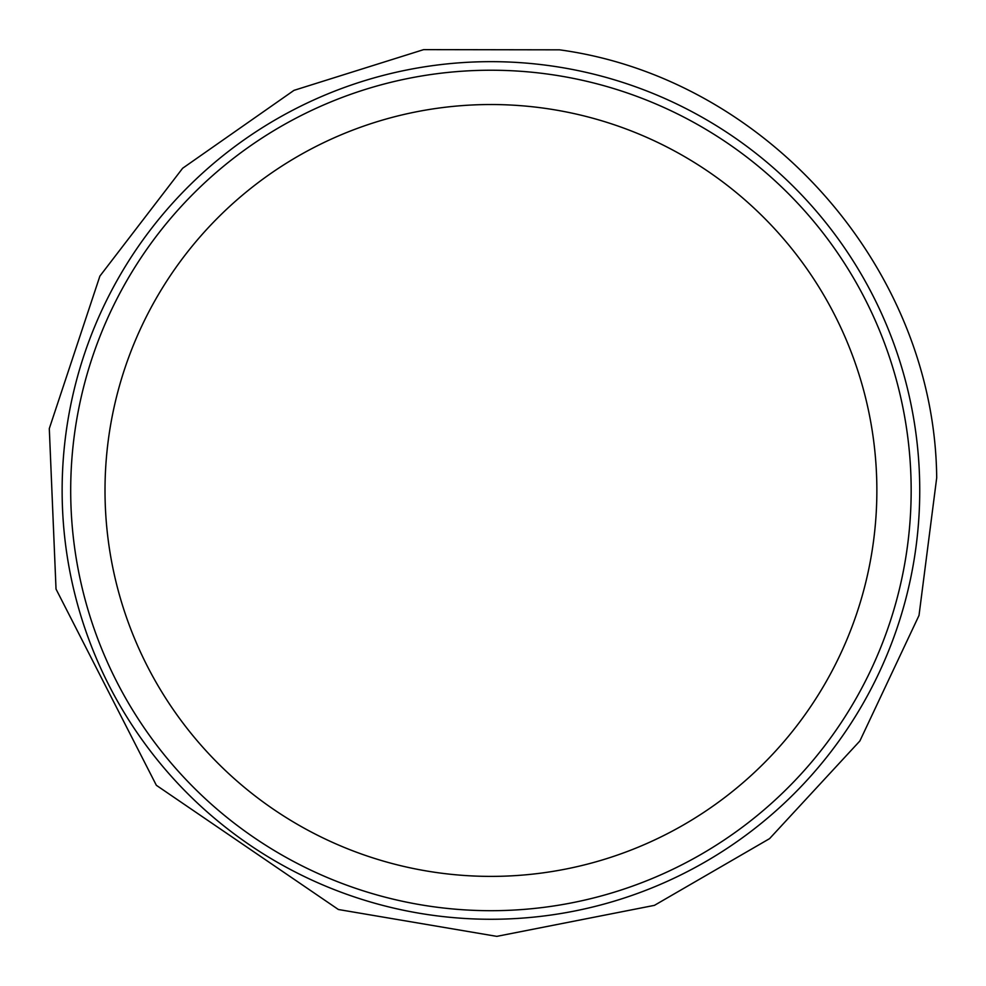 <?xml version="1.0" encoding="UTF-8"?>
<svg xmlns="http://www.w3.org/2000/svg" width="986" height="986" viewBox="0 0 986 986"><rect width="100%" height="100%" fill="white"/><g stroke="black" fill="none" stroke-linecap="round" stroke-linejoin="round"><path stroke-width="1.48" d="M919.741 490.461A428.799 428.799 0 0 1 276.536 861.813A428.799 428.799 0 0 1 276.536 119.109A428.799 428.799 0 0 1 919.741 490.461M911.163 490.461A420.233 420.233 0 0 1 280.813 854.394A420.233 420.233 0 0 1 280.813 126.528A420.233 420.233 0 0 1 911.163 490.461M876.862 490.461A385.92 385.92 0 0 1 297.969 824.678A385.92 385.92 0 0 1 297.969 156.244A385.92 385.92 0 0 1 876.862 490.461M936.7 477.816L919.014 615.437L859.878 740.967L769.548 838.655L654.421 905.358L496.784 936.367L338.395 909.511L156.355 785.3L56.029 589.086L49.3 428.577L99.894 276.092L182.632 168.261L293.988 90.355L423.635 49.633L559.543 49.83C766.603 77.993 934.79 268.858 936.7 477.816"/></g></svg>

